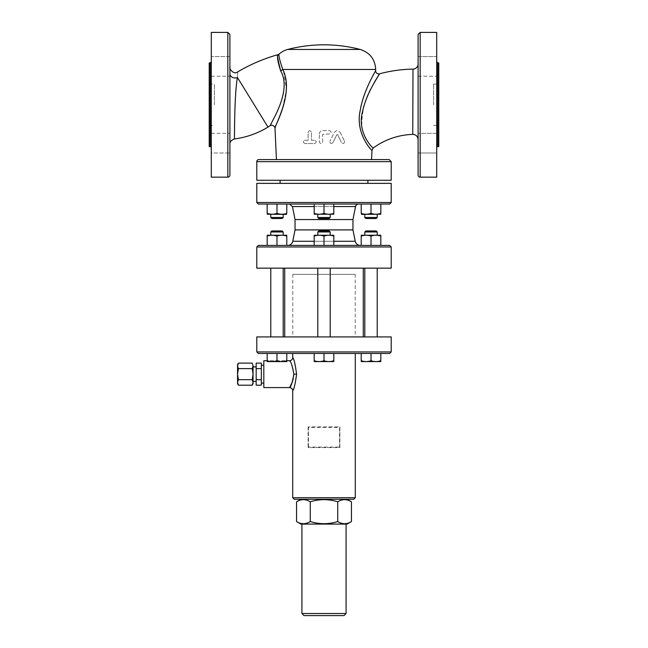 <?xml version="1.0" encoding="UTF-8"?>
<svg xmlns="http://www.w3.org/2000/svg" width="648" height="648" viewBox="0 0 648 648"><rect width="100%" height="100%" fill="white"/><g stroke="black" fill="none" stroke-linecap="round" stroke-linejoin="round"><path stroke-width="0.49" stroke-dasharray="3.24 2.43" d="M319.351 133.942C319.545 131.933 320.647 130.831 322.655 130.637L329.484 130.637C331.614 131.73 331.614 132.832 329.484 133.942L322.655 134.355L322.655 141.904C321.554 144.042 320.452 144.042 319.351 141.904L319.351 133.942L319.351 141.904C320.452 144.042 321.554 144.042 322.655 141.904L322.655 134.355L329.484 133.942C331.614 132.832 331.614 131.73 329.484 130.637L322.655 130.637C320.647 130.831 319.545 131.933 319.351 133.942M304.973 143.556C302.859 142.439 302.859 141.337 304.973 140.252L308.124 140.252L308.124 132.289C309.218 130.143 310.319 130.143 311.437 132.289L311.437 140.252L314.588 140.252C316.718 141.361 316.718 142.463 314.588 143.556L304.973 143.556L314.588 143.556C316.718 142.463 316.718 141.361 314.588 140.252L311.437 140.252L311.437 132.289C310.319 130.143 309.218 130.143 308.124 132.289L308.124 140.252L304.973 140.252C302.859 141.337 302.859 142.439 304.973 143.556M334.271 132.476C336.288 130.054 338.264 130.054 340.2 132.476C338.264 130.054 336.288 130.054 334.271 132.476L329.962 141.167L334.271 132.476M340.2 132.476L344.509 141.167L340.2 132.476M344.509 141.167C344.428 143.605 343.44 144.091 341.545 142.641C343.44 144.091 344.428 143.605 344.509 141.167M332.926 142.641C330.998 144.067 330.01 143.581 329.962 141.167C330.01 143.581 330.998 144.067 332.926 142.641L336.863 134.695L337.608 134.695L341.545 142.641L337.608 134.695L336.863 134.695L332.926 142.641M229.902 67.424L229.902 73.661C229.902 65.302 229.902 65.302 229.902 73.661L229.902 143.791L229.902 73.661A5.168 4.293 0 0 0 237.427 77.485C234.228 94.535 234.56 140.543 234.414 138.947M237.427 77.485C237.808 69.984 237.808 69.984 237.427 77.485L250.582 98.836M270.338 125.663C269.997 123.42 291.511 93.409 281.451 72.519L280.681 70.907C277.773 61.933 276.882 56.619 278.008 54.975C276.745 53.428 277.644 58.733 280.681 70.907L282.787 69.466L375.702 69.466M229.902 34.465L229.902 175.098M229.902 152.993L229.902 133.35L229.902 152.993L229.902 133.35L229.902 152.993L211.289 152.993L211.289 133.35L211.289 152.993L211.289 143.168L211.289 152.993L229.902 152.993M229.902 66.396L229.902 56.57L229.902 66.396M229.902 56.57L229.902 76.221L229.902 56.57L211.289 56.57L211.289 76.221L211.289 56.57L229.902 56.57M214.391 104.782L214.391 84.102L214.391 104.782M209.223 104.782L209.223 84.102L209.223 104.782M433.609 104.782L433.609 84.102L433.609 104.782M438.777 104.782L438.777 84.102L438.777 104.782M292.515 381.542C296.752 373.159 289.859 360.239 289.616 360.709M292.799 357.793C294.702 360.207 295.934 366.493 296.484 376.658C294.848 385.333 293.593 390.007 292.726 390.687M292.718 497.721L355.282 497.721M355.282 353.468L292.718 353.468L355.282 353.468M308.44 426.886L308.44 447.565L339.56 447.565L339.56 426.886L308.181 426.886L339.819 426.886L339.819 447.565L308.181 447.565L308.383 447.047L339.617 447.047L339.819 447.565L339.819 426.886L339.617 427.405L308.383 427.405L308.181 426.886L308.181 447.565L308.181 426.886M263.817 360.709L263.817 387.593M353.727 499.268L294.273 499.268M300.939 499.268L347.061 499.268L300.939 499.268M280.09 336.928L270.783 336.928L280.09 336.928M280.09 268.159L270.783 268.159L280.09 268.159M273.885 336.928L283.192 336.928L273.885 336.928M273.885 268.159L283.192 268.159L273.885 268.159M317.795 336.928L330.205 336.928L317.795 336.928L330.205 336.928L317.795 336.928L317.795 268.159L330.205 268.159L317.795 268.159M367.91 336.928L377.217 336.928L367.91 336.928M367.91 268.159L377.217 268.159L367.91 268.159M374.115 336.928L364.808 336.928L374.115 336.928M374.115 268.159L364.808 268.159L374.115 268.159M314.191 361.576L333.809 361.576M371.012 360.701C367.748 361.876 364.476 361.876 361.211 360.701C364.476 361.876 367.748 361.876 371.012 360.701C367.748 361.876 364.476 361.876 361.211 360.701L361.211 353.468L361.211 360.701L361.211 353.468L380.822 353.468L380.822 360.701C377.549 361.876 374.285 361.876 371.012 360.701C374.285 361.876 377.549 361.876 380.822 360.701C377.549 361.876 374.285 361.876 371.012 360.701L371.012 353.468L371.012 360.701L371.012 353.468L361.211 353.468M361.211 361.576L380.822 361.576M314.191 353.468L324 353.468L314.191 353.468L314.191 360.701C317.463 361.876 320.728 361.876 324 360.701C320.728 361.876 317.463 361.876 314.191 360.701C314.191 361.876 314.191 361.876 314.191 360.701C314.191 361.876 314.191 361.876 314.191 360.701L314.191 353.468L314.191 360.701C317.463 361.876 320.728 361.876 324 360.701C327.272 361.876 330.537 361.876 333.809 360.701C330.537 361.876 327.272 361.876 324 360.701L324 353.468L314.191 353.468L324 353.468L324 360.701C327.272 361.876 330.537 361.876 333.809 360.701C333.809 361.876 333.809 361.876 333.809 360.701C333.809 361.876 333.809 361.876 333.809 360.701L333.809 353.468L324 353.468L333.809 353.468L333.809 360.701L333.809 353.468L324 353.468L333.809 353.468M276.988 360.701C280.252 361.876 283.524 361.876 286.789 360.701C283.524 361.876 280.252 361.876 276.988 360.701C273.715 361.876 270.451 361.876 267.179 360.701C270.451 361.876 273.715 361.876 276.988 360.701C273.715 361.876 270.451 361.876 267.179 360.701C267.179 361.876 267.179 361.876 267.179 360.701C267.179 361.876 267.179 361.876 267.179 360.701L286.789 360.709C286.789 361.876 286.789 361.876 286.789 360.701C286.789 361.876 286.789 361.876 286.789 360.701C283.524 361.876 280.252 361.876 276.988 360.701L276.988 353.468L267.179 353.468L267.179 360.701L267.179 353.468L276.988 353.468L276.988 360.701L276.988 353.468L286.789 353.468L286.789 360.701L286.789 353.468L276.988 353.468L286.789 353.468L286.789 360.701M268.75 361.746L286.497 361.746L268.75 361.746M267.179 361.576L286.789 361.576M380.822 353.468L371.012 353.468L380.822 353.468L380.822 360.701L380.822 353.468L371.012 353.468M267.179 353.468L276.988 353.468L267.179 353.468L267.179 360.701M286.789 353.468L276.988 353.468M324 353.468L324 360.701M273.885 231.968L283.192 231.968L273.885 231.968M274.404 230.939L282.155 230.939L274.404 230.939M273.885 235.07L283.192 235.07L273.885 235.07M280.09 231.968L270.783 231.968L271.812 230.939L282.155 230.939L283.192 231.968L280.09 231.968M280.09 235.07L270.783 235.07L280.09 235.07M330.205 231.968L317.795 231.968L330.205 231.968L329.168 230.939L318.832 230.939L329.168 230.939L318.832 230.939L317.795 231.968L330.205 231.968L330.205 235.07L317.795 235.07L330.205 235.07M374.115 231.968L364.808 231.968L374.115 231.968M373.596 230.939L365.845 230.939L373.596 230.939M374.115 235.07L364.808 235.07L374.115 235.07M377.217 231.968L364.808 231.968L365.845 230.939L376.188 230.939L377.217 231.968L377.217 235.07L364.808 235.07L377.217 235.07M267.179 236.115C270.451 234.941 273.715 234.941 276.988 236.115C280.252 234.941 283.524 234.941 286.789 236.115C283.524 234.941 280.252 234.941 276.988 236.115C280.252 234.941 283.524 234.941 286.789 236.115L286.789 245.414L267.179 245.414L267.179 236.115C270.451 234.941 273.715 234.941 276.988 236.115C273.715 234.941 270.451 234.941 267.179 236.115L267.179 245.414L267.179 236.115M286.789 235.24L267.179 235.24M333.809 245.414L324 245.414L333.809 245.414L333.809 236.115C333.809 234.941 333.809 234.941 333.809 236.115C333.809 234.941 333.809 234.941 333.809 236.115C330.537 234.941 327.272 234.941 324 236.115C327.272 234.941 330.537 234.941 333.809 236.115L333.809 245.414L333.809 236.115C330.537 234.941 327.272 234.941 324 236.115C320.728 234.941 317.463 234.941 314.191 236.115C317.463 234.941 320.728 234.941 324 236.115L324 245.414L333.809 245.414L324 245.414L324 236.115C320.728 234.941 317.463 234.941 314.191 236.115C314.191 234.941 314.191 234.941 314.191 236.115C314.191 234.941 314.191 234.941 314.191 236.115L314.191 245.414L314.191 236.115L314.191 245.414L324 245.414L314.191 245.414M333.809 235.24L314.191 235.24M380.822 236.115C377.549 234.941 374.285 234.941 371.012 236.115C374.285 234.941 377.549 234.941 380.822 236.115C377.549 234.941 374.285 234.941 371.012 236.115C367.748 234.941 364.476 234.941 361.211 236.115C364.476 234.941 367.748 234.941 371.012 236.115C367.748 234.941 364.476 234.941 361.211 236.115L361.211 245.414L371.012 245.414L371.012 236.115L371.012 245.414L380.822 245.414L380.822 236.115M379.25 235.07L361.503 235.07L379.25 235.07M380.822 235.24L361.211 235.24M267.179 245.414L276.988 245.414L267.179 245.414L276.988 245.414L276.988 236.115M380.822 245.414L371.012 245.414L380.822 245.414L371.012 245.414L371.012 236.115M276.988 245.414L286.789 245.414L286.789 236.115L286.789 245.414L276.988 245.414L286.789 245.414M361.211 245.414L361.211 236.115L361.211 245.414L371.012 245.414M324 245.414L324 236.115M374.115 217.493L364.808 217.493L374.115 217.493M373.596 218.53L365.845 218.53L373.596 218.53M374.115 214.391L364.808 214.391L374.115 214.391M367.91 217.493L377.217 217.493L376.188 218.53L365.845 218.53L364.808 217.493L367.91 217.493M367.91 214.391L377.217 214.391L367.91 214.391M317.795 217.493L330.205 217.493L317.795 217.493L318.832 218.53L329.168 218.53L318.832 218.53L329.168 218.53L330.205 217.493L317.795 217.493L317.795 214.391L330.205 214.391L317.795 214.391M273.885 217.493L283.192 217.493L273.885 217.493M274.404 218.53L282.155 218.53L274.404 218.53M273.885 214.391L283.192 214.391L273.885 214.391M270.783 217.493L283.192 217.493L282.155 218.53L271.812 218.53M280.09 214.391L270.783 214.391L280.09 214.391M361.503 214.391L380.822 214.221M371.012 213.346C367.748 214.529 364.476 214.529 361.211 213.346C364.476 214.529 367.748 214.529 371.012 213.346C367.748 214.529 364.476 214.529 361.211 213.346L361.211 204.047L361.211 213.346L361.211 204.047L371.012 204.047L371.012 213.346C374.285 214.529 377.549 214.529 380.822 213.346C377.549 214.529 374.285 214.529 371.012 213.346C374.285 214.529 377.549 214.529 380.822 213.346L380.822 204.047L361.211 204.047L371.012 204.047L371.012 213.346L371.012 204.047L361.211 204.047M324 213.346C327.272 214.529 330.537 214.529 333.809 213.346C330.537 214.529 327.272 214.529 324 213.346C320.728 214.529 317.463 214.529 314.191 213.346C317.463 214.529 320.728 214.529 324 213.346C320.728 214.529 317.463 214.529 314.191 213.346C314.191 214.529 314.191 214.529 314.191 213.346C314.191 214.529 314.191 214.529 314.191 213.346L314.191 204.047L314.191 213.346L314.191 204.047L324 204.047L314.191 204.047L324 204.047L324 213.346L324 204.047L333.809 204.047L333.809 213.346C333.809 214.529 333.809 214.529 333.809 213.346C333.809 214.529 333.809 214.529 333.809 213.346C330.537 214.529 327.272 214.529 324 213.346L324 204.047L333.809 204.047L333.809 213.346L333.809 204.047L314.191 204.047M314.191 214.221L333.809 214.221M268.75 214.391L286.497 214.391L268.75 214.391M276.988 213.346L276.988 204.047L267.179 204.047L276.988 204.047L276.988 213.346C280.252 214.529 283.524 214.529 286.789 213.346C283.524 214.529 280.252 214.529 276.988 213.346C273.715 214.529 270.451 214.529 267.179 213.346C270.451 214.529 273.715 214.529 276.988 213.346C273.715 214.529 270.451 214.529 267.179 213.346L267.179 204.047L267.179 213.346L267.179 204.047L276.988 204.047L276.988 213.346C280.252 214.529 283.524 214.529 286.789 213.346L286.789 204.047L286.789 213.346L286.789 204.047L276.988 204.047L286.789 204.047M267.179 214.221L286.497 214.391M380.822 204.047L371.012 204.047L380.822 204.047L380.822 213.346L380.822 204.047L371.012 204.047M276.988 204.047L267.179 204.047M333.809 204.047L324 204.047M301.919 613.535L346.081 613.535M344.007 615.6L303.993 615.6M346.081 524.086L301.919 524.086L346.081 524.086M296.541 501.811C301.118 498.952 305.694 498.952 310.271 501.811C319.424 498.952 328.577 498.952 337.73 501.811C342.306 498.952 346.883 498.952 351.459 501.811M300.939 524.086L347.061 524.086M351.459 521.543C346.883 524.41 342.306 524.41 337.73 521.543C328.577 524.41 319.424 524.41 310.271 521.543C305.694 524.41 301.118 524.41 296.541 521.543M337.73 501.811L337.73 521.543M310.271 501.811L310.271 521.543M252.21 363.107L253.068 365.869L253.068 364.589M252.21 368.631L253.068 374.147L253.068 365.869L252.21 368.631L238.407 368.631L237.557 365.869L237.557 382.433L238.407 379.671L237.557 374.147L238.407 368.631M252.21 379.671L253.068 382.433L253.068 374.147L252.21 379.671L238.407 379.671M253.068 383.713L253.068 382.433L252.21 385.196M238.407 385.196L237.557 382.433L237.557 383.713M237.557 364.589L237.557 365.869L238.407 363.107M253.068 381.389L253.068 366.914L253.068 381.389M256.171 381.389L256.171 366.914L256.171 381.389M261.338 385.196L261.338 363.107M261.338 383.098L261.338 365.205L261.338 383.098M261.338 379.671L256.171 379.671L256.171 363.107M261.338 368.631L256.171 368.631M256.171 385.196L256.171 379.671M263.817 383.098L263.817 365.205L263.817 383.098M256.786 351.921L391.214 351.921M389.659 353.468L258.341 353.468M391.214 336.928L256.786 336.928M363.293 336.928L284.707 336.928L363.293 336.928M363.293 268.159L284.707 268.159L363.293 268.159M287.704 245.414L360.296 245.414L287.704 245.414M352.949 229.902L295.051 229.902M258.341 245.414L389.659 245.414M289.405 204.047L358.595 204.047L289.405 204.047M352.949 219.559L295.051 219.559M389.659 204.047L258.341 204.047M391.214 246.961L256.786 246.961M391.214 268.159L256.786 268.159M256.786 202.5L391.214 202.5M391.214 183.368L256.786 183.368M367.894 183.368L280.106 183.368L367.894 183.368M367.894 180.266L280.106 180.266L367.894 180.266M371.563 159.586L389.148 159.586M391.214 180.266L256.786 180.266M373.216 84.467C365.618 96.196 361.786 110.217 361.73 126.522C363.893 141.596 373.961 148.028 373.264 147.922M371.993 150.287C372.843 151.778 355.509 134.938 359.956 112.153C362.661 92.032 375.427 71.377 375.646 70.672M412.76 134.363L413.003 69.117M283.532 71.191L286.465 89.788L282.674 107.552L274.995 128.207M279.28 53.962C278.251 54.14 279.393 59.308 282.722 69.466L282.739 69.49M211.289 61.868L211.289 147.695L211.289 61.868M209.223 62.905L209.223 146.659M211.289 177.163L211.289 32.4M211.289 143.168L211.289 133.35L211.289 143.168M418.098 63.95L418.098 139.531L418.098 63.95M418.098 175.098L418.098 34.465M418.098 152.993L436.712 152.993L436.712 143.168L436.712 152.993L418.098 152.993L418.098 133.35L418.098 152.993L418.098 133.35L436.712 133.35L436.712 152.993L436.712 133.35L436.712 143.168L436.712 133.35L418.098 133.35M418.098 66.396L418.098 76.221L418.098 66.396M418.098 56.57L418.098 76.221L418.098 56.57L436.712 56.57L436.712 76.221L436.712 56.57L436.712 76.221L436.712 56.57L418.098 56.57M436.712 147.695L436.712 61.868L436.712 147.695M438.777 146.659L438.777 62.905M436.712 32.4L436.712 177.163M355.226 274.363L292.774 274.363L355.226 274.363L355.226 336.928L292.774 336.928L355.226 336.928M333.809 241.259L314.191 241.259M292.774 241.259L355.226 241.259M355.558 206.542L292.442 206.542M314.191 206.542L333.809 206.542M391.214 161.652L256.786 161.652M287.769 49.45L360.231 49.45M210.252 146.659L210.252 62.905M227.837 177.163L227.837 32.4M437.748 62.905L437.748 146.659M420.163 32.4L420.163 177.163M209.223 125.461L214.391 125.461M209.223 84.102L214.391 84.102M433.609 125.461L438.777 125.461M433.609 84.102L438.777 84.102M283.192 268.159L283.192 336.928M330.205 268.159L330.205 336.928M364.808 268.159L364.808 336.928M377.217 268.159L377.217 336.928M283.192 235.07L283.192 231.968M317.795 235.07L317.795 231.968M364.808 235.07L364.808 231.968M364.808 214.391L364.808 217.493M377.217 214.391L377.217 217.493M330.205 214.391L330.205 217.493M283.192 214.391L283.192 217.493M308.116 426.951L308.116 447.501M339.884 447.501L339.884 426.951M211.289 133.35L229.902 133.35L211.289 133.35M211.289 76.221L229.902 76.221L211.289 76.221M418.098 76.221L436.712 76.221L418.098 76.221M292.774 274.363L292.774 336.928"/><path stroke-width="0.97" d="M250.582 98.836L267.98 127.081A84.491 84.491 0 0 1 234.414 138.947C234.56 140.543 234.228 94.527 237.427 77.485A5.168 4.293 0 0 1 229.902 73.661M237.427 77.485C237.808 69.984 237.808 69.984 237.427 77.485L267.98 127.081A106.807 106.807 0 0 1 270.338 125.663C270.783 124.643 274.817 125.283 274.995 128.207L276.437 159.586L258.852 159.586A2.066 2.066 0 0 0 256.786 161.652L391.214 161.652L391.214 180.266L256.786 180.266L256.786 161.652M375.646 70.672C375.459 71.272 363.212 91.222 360.175 110.687C354.877 133.853 372.762 151.964 371.993 150.287L373.264 147.922C373.888 149.51 356.303 133.043 362.637 111.205C366.468 92.931 379.364 74.358 379.55 73.815A3.102 3.102 0 0 1 375.646 70.672L375.702 69.466L282.787 69.466L280.681 70.907C277.773 61.933 276.882 56.619 278.008 54.975C276.745 53.428 277.644 58.733 280.681 70.907C292.523 91.514 270.111 123.42 270.338 125.663M229.902 67.424C228.72 67.846 233.539 75.379 237.703 71.871C250.411 64.379 263.866 58.628 278.065 54.626L279.28 53.962A20.679 20.679 0 0 1 287.769 49.45A143.734 143.734 0 0 1 360.231 49.45L287.769 49.45M227.837 177.163A2.066 2.066 0 0 0 229.902 175.098L229.902 34.465L227.837 32.4L227.837 177.163L211.289 177.163L211.289 32.4L227.837 32.4M267.179 353.468L267.179 360.701C267.179 361.876 267.179 361.876 267.179 360.701C267.179 361.876 267.179 361.876 267.179 360.701L267.179 360.709C270.451 361.876 273.715 361.876 276.988 360.701C280.252 361.876 283.524 361.876 286.789 360.701C286.789 361.876 286.789 361.876 286.789 360.701C286.789 361.876 286.789 361.876 286.789 360.701L289.616 360.709C290.96 361.503 292.378 365.982 293.86 374.147C292.378 382.32 290.96 386.799 289.624 387.593L292.515 381.542M267.179 360.709L263.817 360.709L263.817 387.593L289.624 387.593C291.624 387.909 292.661 388.946 292.726 390.687C293.941 389.715 295.229 384.207 296.582 374.147C295.229 364.111 293.949 358.603 292.718 357.607L292.799 357.793M355.282 353.468L355.282 497.721L292.718 497.721L292.718 390.687M355.282 497.721L353.727 499.268L294.273 499.268L292.718 497.721M330.205 336.928L330.205 268.159M333.809 361.576L314.191 361.576M380.822 353.468L380.822 360.701C380.822 361.876 380.822 361.876 380.822 360.701C380.822 361.876 380.822 361.876 380.822 360.701C380.822 361.876 380.822 361.876 380.822 360.701C380.822 361.876 380.822 361.876 380.822 360.701C377.549 361.876 374.285 361.876 371.012 360.701C367.748 361.876 364.476 361.876 361.211 360.701C361.211 361.876 361.211 361.876 361.211 360.701C361.211 361.876 361.211 361.876 361.211 360.701C361.211 361.876 361.211 361.876 361.211 360.701C361.211 361.876 361.211 361.876 361.211 360.701L361.211 353.468M380.822 361.576L361.211 361.576M286.789 361.576L267.179 361.576M371.012 353.468L371.012 360.701M276.988 353.468L276.988 360.701M286.789 353.468L286.789 360.701M333.809 353.468L333.809 360.701C333.809 361.876 333.809 361.876 333.809 360.701C333.809 361.876 333.809 361.876 333.809 360.701C330.537 361.876 327.272 361.876 324 360.701C320.728 361.876 317.463 361.876 314.191 360.701C314.191 361.876 314.191 361.876 314.191 360.701C314.191 361.876 314.191 361.876 314.191 360.701L314.191 353.468M324 353.468L324 360.701M270.783 231.968L283.192 231.968L282.155 230.939L271.812 230.939L270.783 231.968L270.783 235.07L270.783 231.968M367.91 231.968L377.217 231.968L376.188 230.939L365.845 230.939L364.808 231.968L367.91 231.968M267.179 245.414L267.179 236.115C267.179 234.941 267.179 234.941 267.179 236.115C267.179 234.941 267.179 234.941 267.179 236.115C267.179 234.941 267.179 234.941 267.179 236.115C267.179 234.941 267.179 234.941 267.179 236.115C270.451 234.941 273.715 234.941 276.988 236.115C280.252 234.941 283.524 234.941 286.789 236.115C286.789 234.941 286.789 234.941 286.789 236.115C286.789 234.941 286.789 234.941 286.789 236.115C286.789 234.941 286.789 234.941 286.789 236.115C286.789 234.941 286.789 234.941 286.789 236.115L286.789 245.414M267.179 235.24L286.789 235.24M380.822 245.414L380.822 236.115C380.822 234.941 380.822 234.941 380.822 236.115C380.822 234.941 380.822 234.941 380.822 236.115C380.822 234.941 380.822 234.941 380.822 236.115C380.822 234.941 380.822 234.941 380.822 236.115C377.549 234.941 374.285 234.941 371.012 236.115C367.748 234.941 364.476 234.941 361.211 236.115C361.211 234.941 361.211 234.941 361.211 236.115C361.211 234.941 361.211 234.941 361.211 236.115C361.211 234.941 361.211 234.941 361.211 236.115C361.211 234.941 361.211 234.941 361.211 236.115L361.211 245.414M361.211 235.24L380.822 235.24M276.988 245.414L276.988 236.115M371.012 245.414L371.012 236.115M317.795 231.968L330.205 231.968L329.168 230.939L318.832 230.939L317.795 231.968L317.795 235.07M314.191 245.414L314.191 236.115C314.191 234.941 314.191 234.941 314.191 236.115C314.191 234.941 314.191 234.941 314.191 236.115C317.463 234.941 320.728 234.941 324 236.115C327.272 234.941 330.537 234.941 333.809 236.115C333.809 234.941 333.809 234.941 333.809 236.115C333.809 234.941 333.809 234.941 333.809 236.115L333.809 245.414M314.191 235.24L333.809 235.24M324 245.414L324 236.115M377.217 217.493L364.808 217.493L365.845 218.53L376.188 218.53L377.217 217.493L377.217 214.391M280.09 217.493L270.783 217.493L271.812 218.53L282.155 218.53L283.192 217.493L280.09 217.493M361.211 204.047L361.211 213.346C361.211 214.529 361.211 214.529 361.211 213.346C361.211 214.529 361.211 214.529 361.211 213.346C361.211 214.529 361.211 214.529 361.211 213.346C361.211 214.529 361.211 214.529 361.211 213.346C364.476 214.529 367.748 214.529 371.012 213.346C374.285 214.529 377.549 214.529 380.822 213.346C380.822 214.529 380.822 214.529 380.822 213.346C380.822 214.529 380.822 214.529 380.822 213.346C380.822 214.529 380.822 214.529 380.822 213.346C380.822 214.529 380.822 214.529 380.822 213.346L380.822 204.047M380.822 214.221L361.503 214.391M286.789 204.047L286.789 213.346C286.789 214.529 286.789 214.529 286.789 213.346C286.789 214.529 286.789 214.529 286.789 213.346C286.789 214.529 286.789 214.529 286.789 213.346C286.789 214.529 286.789 214.529 286.789 213.346C283.524 214.529 280.252 214.529 276.988 213.346C273.715 214.529 270.451 214.529 267.179 213.346C267.179 214.529 267.179 214.529 267.179 213.346C267.179 214.529 267.179 214.529 267.179 213.346C267.179 214.529 267.179 214.529 267.179 213.346C267.179 214.529 267.179 214.529 267.179 213.346L267.179 204.047M286.497 214.391L267.179 214.221M276.988 204.047L276.988 213.346M371.012 204.047L371.012 213.346M330.205 217.493L317.795 217.493L318.832 218.53L329.168 218.53L330.205 217.493L330.205 214.391M333.809 214.221L314.191 214.221M333.809 204.047L333.809 213.346C333.809 214.529 333.809 214.529 333.809 213.346C333.809 214.529 333.809 214.529 333.809 213.346C330.537 214.529 327.272 214.529 324 213.346C320.728 214.529 317.463 214.529 314.191 213.346C314.191 214.529 314.191 214.529 314.191 213.346C314.191 214.529 314.191 214.529 314.191 213.346L314.191 204.047M324 204.047L324 213.346M346.081 613.535L301.919 613.535L303.993 615.6L344.007 615.6L346.081 613.535L346.081 524.086M347.061 499.268L351.459 501.811C346.883 498.952 342.306 498.952 337.73 501.811C328.577 498.952 319.424 498.952 310.271 501.811C305.694 498.952 301.118 498.952 296.541 501.811L296.541 521.543C301.118 524.41 305.694 524.41 310.271 521.543C319.424 524.41 328.577 524.41 337.73 521.543C342.306 524.41 346.883 524.41 351.459 521.543L351.459 501.811M337.73 501.811L337.73 521.543M310.271 501.811L310.271 521.543M351.459 521.543L347.061 524.086L300.939 524.086L296.541 521.543M252.21 363.107L253.068 365.869L252.21 363.107L238.407 363.107L237.557 365.869L238.407 368.631L237.557 374.147L238.407 379.671L237.557 382.433L238.407 385.196L252.21 385.196L253.068 382.433L252.21 379.671L253.068 374.147L252.21 368.631L253.068 365.869L253.068 383.713L252.21 385.196M252.21 379.671L238.407 379.671M252.21 368.631L238.407 368.631M238.407 385.196L237.557 383.713L237.557 364.589L238.407 363.107M253.068 381.389L256.171 381.389M261.338 363.107L261.338 385.196L256.171 385.196L256.171 363.107L261.338 363.107M261.338 368.631L256.171 368.631M261.338 379.671L256.171 379.671M261.338 383.098L263.817 383.098M391.214 351.921L256.786 351.921L258.341 353.468L389.659 353.468L391.214 351.921L391.214 336.928L256.786 336.928L256.786 351.921M363.293 336.928L363.293 268.159M314.191 241.259L292.774 241.259A5.168 5.168 0 0 1 287.704 245.414M292.774 241.259L295.051 229.902L352.949 229.902L355.226 241.259L333.809 241.259M389.659 245.414L258.341 245.414L256.786 246.961L391.214 246.961L389.659 245.414M333.809 206.542L355.558 206.542A3.102 3.102 0 0 1 358.595 204.047M355.558 206.542L352.949 219.559L352.949 229.902M295.051 229.902L295.051 219.559L352.949 219.559M258.341 204.047L389.659 204.047L391.214 202.5L256.786 202.5L258.341 204.047M391.214 246.961L391.214 268.159L256.786 268.159L256.786 246.961M391.214 202.5L391.214 183.368L256.786 183.368L256.786 202.5M367.894 183.368L367.894 180.266M391.214 161.652L389.148 159.586L258.852 159.586M371.993 150.287L371.563 159.586L276.437 159.586M418.098 63.95A5.168 5.168 0 0 1 413.003 69.117A136.331 136.331 0 0 0 379.55 73.815L373.216 84.467M413.003 69.117L412.76 134.363C415.984 134.59 417.766 136.315 418.098 139.531M283.532 71.191C293.917 95.394 272.687 129.673 275.108 127.915C276.226 122.456 293.925 91.749 282.787 69.466L283.532 71.191M282.739 69.49L282.722 69.466C279.393 59.308 278.251 54.14 279.28 53.962M210.252 146.659L209.223 146.659L209.223 62.905L210.252 62.905L210.252 146.659A1.037 1.037 0 0 1 211.289 147.695M418.098 104.782L418.098 175.098A2.066 2.066 0 0 0 420.163 177.163L420.163 32.4L418.098 34.465L418.098 104.782M418.098 133.35L418.098 152.993M436.712 147.695A1.037 1.037 0 0 1 437.748 146.659L437.748 62.905L438.777 62.905L438.777 146.659L437.748 146.659M420.163 177.163L436.712 177.163L436.712 32.4L420.163 32.4M296.582 374.147L293.86 374.147M295.051 219.559L292.442 206.542L314.191 206.542M234.414 138.947C231.271 140.114 229.765 141.823 229.902 144.075M289.616 360.709C291.608 360.41 292.645 359.373 292.718 357.607L292.718 353.468M270.783 268.159L270.783 336.928L270.783 268.159M283.192 268.159L283.192 336.928M364.808 268.159L364.808 336.928M377.217 268.159L377.217 336.928M317.795 268.159L317.795 336.928M283.192 235.07L283.192 231.968M377.217 235.07L377.217 231.968M364.808 235.07L364.808 231.968M330.205 235.07L330.205 231.968M364.808 214.391L364.808 217.493M270.783 217.493L270.783 214.391L270.783 217.493L271.812 218.53M283.192 214.391L283.192 217.493M317.795 214.391L317.795 217.493M301.919 524.086L301.919 613.535M300.939 499.268L296.541 501.811M256.171 366.914L253.068 366.914M263.817 365.205L261.338 365.205M284.707 268.159L284.707 336.928M355.226 241.259C355.93 243.842 357.615 245.228 360.296 245.414M292.442 206.542L289.405 204.047M280.106 180.266L280.106 183.368M373.264 147.922C385.074 139.458 398.237 134.938 412.76 134.363M375.702 69.466C375.079 59.292 369.919 52.618 360.231 49.45M210.252 62.905L211.289 61.868M437.748 62.905L436.712 61.868"/></g></svg>

